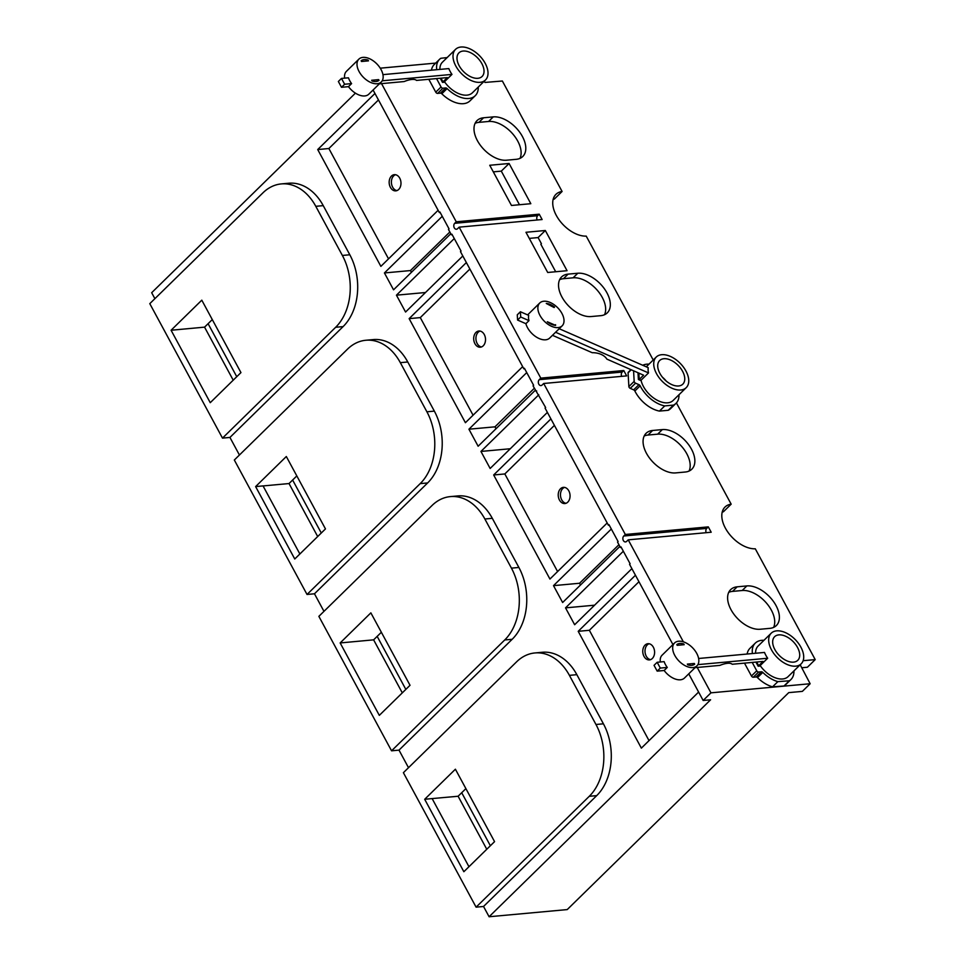 <?xml version="1.0" encoding="UTF-8"?>
<svg xmlns="http://www.w3.org/2000/svg" width="965" height="965" viewBox="0 0 965 965"><rect width="100%" height="100%" fill="white"/><g stroke="black" fill="none" stroke-linecap="round" stroke-linejoin="round"><path stroke-width="1.45" d="M355.409 93.147L151.674 292.709L154.895 298.668M222.493 438.122L149.792 303.661L262.963 192.819A51.772 37.526 84.8 0 1 281.298 183.917A51.772 37.526 84.8 0 1 315.796 206.317L342.37 255.448A51.772 37.526 84.8 0 1 335.663 327.28L222.493 438.122L229.935 437.435L239.429 455.01M307.027 594.464L234.326 460.016L347.496 349.161A51.772 37.526 84.8 0 1 365.832 340.259A51.772 37.526 84.8 0 1 400.33 362.659L426.904 411.802A51.772 37.526 84.8 0 1 420.197 483.622L307.027 594.464L314.469 593.789L323.975 611.352M391.561 750.818L318.86 616.358L432.031 505.503A51.772 37.526 84.8 0 1 450.366 496.601A51.772 37.526 84.8 0 1 484.864 519.001L511.438 568.144A51.772 37.526 84.8 0 1 504.731 639.964L391.561 750.818L399.003 750.131L408.509 767.694M476.095 907.16L403.394 772.7L516.565 661.857A51.772 37.526 84.8 0 1 534.899 652.955A51.772 37.526 84.8 0 1 569.41 675.355L595.972 724.486A51.772 37.526 84.8 0 1 589.265 796.306L476.095 907.16L483.537 906.473L489.098 916.75L567.227 909.585L788.731 692.629L802.361 691.374L810.154 683.739L710.952 692.834L703.159 700.469L710.602 699.794L489.098 916.75M292.624 480.027L321.285 533.018M377.17 636.369L405.831 689.396M461.704 792.723L490.365 845.738M800.19 664.776L810.154 683.739M683.377 641.834L628.227 539.845L711.193 532.234L708.298 526.878L625.332 534.477L543.693 383.491L626.659 375.892L623.764 370.524L540.798 378.135L459.159 227.149L542.125 219.537L539.23 214.182L456.252 221.793L381.549 83.629M435.697 63.099L380.246 68.177M653.221 360.017L586.225 236.111A27.104 16.091 45.6 0 1 559.157 219.948A27.104 16.091 45.6 0 1 555.937 194.351A27.104 16.091 45.6 0 1 562.088 191.48L502.367 81.012L484.973 82.435L484.285 81.157M628.685 372.08A1.628 0.965 45.6 0 0 628.275 372.261A1.628 0.965 45.6 0 0 628.082 372.84L628.866 386.567A1.628 0.965 45.6 0 0 630.266 388.364L633.643 389.836A1.628 0.965 -134.4 0 1 634.861 391.006A25.488 15.126 45.6 0 0 659.445 411.09L668.214 410.294A25.488 15.126 45.6 0 0 670.675 408.569L675.97 403.382A25.488 15.126 -134.4 0 1 673.51 405.095L664.752 405.903L659.445 411.09M801.746 667.756L807.416 667.237L815.208 659.602L755.293 548.795A27.104 16.091 45.6 0 1 728.225 532.632A27.104 16.091 45.6 0 1 725.005 507.047A27.104 16.091 45.6 0 1 731.168 504.164L676.417 402.912M815.208 659.602L803.121 660.711M710.952 692.834L697.237 667.466M525.973 232.276L547.71 272.48L567.058 270.707L545.322 230.502L525.973 232.276M489.738 165.268L511.474 205.473L530.822 203.699L509.086 163.495L489.738 165.268M428.798 79.287L435.758 92.158A1.628 0.965 45.6 0 0 437.603 93.4L440.426 93.135A1.628 0.965 -134.4 0 1 441.813 93.774A25.488 15.126 45.6 0 0 463.465 103.677A25.488 15.126 45.6 0 0 469.943 100.891L475.25 95.704A25.488 15.126 -134.4 0 1 468.773 98.49A25.488 15.126 -134.4 0 1 447.109 88.575A1.628 0.965 45.6 0 0 445.733 87.948L442.899 88.201A1.628 0.965 -134.4 0 1 441.053 86.971L436.53 78.587M436.614 69.709A1.628 0.965 45.6 0 0 436.663 69.263A25.488 15.126 -134.4 0 1 439.582 59.287L434.286 64.486A25.488 15.126 45.6 0 0 431.464 70.18M744.485 663.136L751.446 675.995A1.628 0.965 45.6 0 0 753.279 677.237L756.114 676.972A1.628 0.965 -134.4 0 1 757.489 677.611A25.488 15.126 45.6 0 0 772.555 686.827L783.99 686.006A25.488 15.126 45.6 0 0 785.631 684.728L790.926 679.541A25.488 15.126 -134.4 0 1 789.286 680.808L777.862 681.628A25.488 15.126 -134.4 0 1 762.796 672.412A1.628 0.965 45.6 0 0 761.409 671.785L758.587 672.038A1.628 0.965 -134.4 0 1 756.741 670.808L752.205 662.424M752.29 653.558A1.628 0.965 45.6 0 0 752.35 653.1A25.488 15.126 -134.4 0 1 755.269 643.136L749.962 648.323A25.488 15.126 45.6 0 0 747.139 654.029M516.203 159.322A25.753 15.283 45.6 0 0 522.753 156.511A25.753 15.283 45.6 0 0 519.399 131.795A25.753 15.283 45.6 0 0 493.26 116.886L483.586 117.778A25.753 15.283 45.6 0 0 477.036 120.601A25.753 15.283 45.6 0 0 480.389 145.317A25.753 15.283 45.6 0 0 506.529 160.214L516.203 159.322M600.737 315.676A25.753 15.283 45.6 0 0 607.287 312.853A25.753 15.283 45.6 0 0 603.933 288.137A25.753 15.283 45.6 0 0 577.794 273.24L568.12 274.12A25.753 15.283 45.6 0 0 561.57 276.943A25.753 15.283 45.6 0 0 564.935 301.659A25.753 15.283 45.6 0 0 591.062 316.556L600.737 315.676M685.271 472.018A25.753 15.283 45.6 0 0 691.821 469.195A25.753 15.283 45.6 0 0 688.467 444.479A25.753 15.283 45.6 0 0 662.328 429.582L652.654 430.474A25.753 15.283 45.6 0 0 646.104 433.285A25.753 15.283 45.6 0 0 649.469 458.001A25.753 15.283 45.6 0 0 675.609 472.91L685.271 472.018M769.817 628.36A25.753 15.283 45.6 0 0 776.355 625.549A25.753 15.283 45.6 0 0 773.001 600.833A25.753 15.283 45.6 0 0 746.862 585.924L737.188 586.817A25.753 15.283 45.6 0 0 730.65 589.639A25.753 15.283 45.6 0 0 734.003 614.355A25.753 15.283 45.6 0 0 760.143 629.252L769.817 628.36M537.131 219.996A3.257 2.352 84.8 0 1 537.662 215.714L539.23 214.182M456.252 221.793L454.696 223.313A3.257 2.352 -95.2 0 0 454.274 227.824A3.257 2.352 -95.2 0 0 456.445 229.236A3.257 2.352 -95.2 0 0 457.603 228.681L459.159 227.149M628.227 539.845L626.671 541.365A3.257 2.352 -95.2 0 1 625.513 541.932A3.257 2.352 -95.2 0 1 623.354 540.521A3.257 2.352 -95.2 0 1 623.776 536.009L625.332 534.477M703.159 700.469L688.757 673.847M672.931 644.572L629.554 564.332L630.121 563.777L621.002 546.914L620.435 547.481L617.54 542.113L618.107 541.558L608.987 524.695L608.42 525.25L545.056 408.074L545.635 407.519L533.042 385.855L533.621 385.288L524.405 368.268L523.838 368.823L460.474 251.648L461.053 251.081L451.934 234.23L451.367 234.784L448.46 229.429L449.039 228.862L439.919 211.998L439.352 212.565L373.081 89.998M543.693 383.491L542.137 385.023A3.257 2.352 -95.2 0 1 540.979 385.578A3.257 2.352 -95.2 0 1 538.808 384.179A3.257 2.352 -95.2 0 1 539.23 379.667L540.798 378.135M706.211 532.692A3.257 2.352 84.8 0 1 706.742 528.398L708.298 526.878M522.656 366.64L465.407 422.706L409.136 318.631L466.372 262.552M535.382 390.174L478.133 446.24L468.93 429.208L526.745 372.587M547.396 412.393L490.148 468.471L480.944 451.439L538.76 394.806M607.19 522.982L549.941 579.048L493.67 474.973L550.919 418.906M619.868 546.431L562.631 602.51L553.512 585.646L611.327 529.013M631.882 568.65L574.645 624.729L565.526 607.866L623.342 551.232M698.612 692.062L641.363 748.128L578.204 631.315L635.452 575.249M534.899 652.955L542.342 652.268A51.772 37.526 -95.2 0 1 576.853 674.668L603.415 723.81A51.772 37.526 -95.2 0 1 596.708 795.63L483.537 906.473M450.366 496.601L457.808 495.926A51.772 37.526 -95.2 0 1 492.307 518.326L518.881 567.456A51.772 37.526 -95.2 0 1 512.174 639.288L399.003 750.131M365.832 340.259L373.274 339.584A51.772 37.526 -95.2 0 1 407.773 361.984L434.346 411.114A51.772 37.526 -95.2 0 1 427.64 482.934L314.469 593.789M281.298 183.917L288.74 183.229A51.772 37.526 -95.2 0 1 323.239 205.629L349.812 254.772A51.772 37.526 -95.2 0 1 343.106 326.592L229.935 437.435M438.122 210.286L380.873 266.364L317.714 149.551L374.963 93.472M450.8 233.747L393.551 289.814L384.432 272.95L442.247 216.317M462.814 255.966L405.565 312.033L396.446 295.169L454.274 238.548M473.067 415.203L420.294 317.606L409.136 318.631M420.294 317.606L469.883 269.03M523.838 368.823L524.67 368.751M475.986 332.406A8.13 5.899 -95.2 0 0 474.141 341.755A8.13 5.899 -95.2 0 0 480.353 347.207A8.13 5.899 -95.2 0 0 483.236 345.808A8.13 5.899 -95.2 0 0 485.069 336.459A8.13 5.899 -95.2 0 0 478.869 331.007A8.13 5.899 -95.2 0 0 475.986 332.406M481.451 346.954A8.13 5.899 84.8 0 1 476.179 340.814A8.13 5.899 84.8 0 1 478.218 332.201A8.13 5.899 84.8 0 1 479.991 331.055M396.446 295.169L425.505 292.516M468.93 429.208L494.973 426.832L496.01 428.737M553.512 585.646L579.555 583.258L580.496 585.007M565.526 607.866L594.573 605.2M486.77 849.26L458.11 796.246L465.89 788.622M468.954 866.715L432.127 798.586L458.11 796.246M494.562 841.637L463.851 871.721L424.684 799.285L455.396 769.214L494.562 841.637M432.127 798.586L424.684 799.285M620.435 547.481L621.267 547.396M731.168 504.164L723.376 511.8A27.104 16.091 -134.4 0 0 722.23 512.017M480.944 451.439L510.28 448.749M535.852 391.042L536.685 390.97M579.555 583.258L618.927 544.694M402.296 692.87L373.624 639.843L381.356 632.268M608.42 525.25L609.253 525.177M557.601 571.557L504.828 473.948L493.67 474.973M504.828 473.948L554.417 425.384M560.52 488.748A8.13 5.899 -95.2 0 0 558.675 498.109A8.13 5.899 -95.2 0 0 564.887 503.549A8.13 5.899 -95.2 0 0 567.77 502.15A8.13 5.899 -95.2 0 0 569.615 492.801A8.13 5.899 -95.2 0 0 563.403 487.349A8.13 5.899 -95.2 0 0 560.52 488.748M565.985 503.296A8.13 5.899 84.8 0 1 560.725 497.156A8.13 5.899 84.8 0 1 562.752 488.543A8.13 5.899 84.8 0 1 564.525 487.397M379.317 715.367L340.15 642.943L370.862 612.859L410.029 685.295L379.317 715.367M373.624 639.843L340.15 642.943M494.973 426.832L534.345 388.256M555.695 271.744L540.846 244.278L541.413 243.711L538.096 237.571L529.278 238.391M562.088 191.48L554.296 199.104A27.104 16.091 -134.4 0 0 553.162 199.321M451.367 234.784L452.199 234.712M519.472 204.737L501.293 171.131L493.308 171.867M208.09 323.685L236.763 376.712M384.432 272.95L410.475 270.562L411.428 272.311M449.859 231.998L410.475 270.562M439.352 212.565L440.185 212.481M233.216 380.174L204.556 327.147L212.288 319.584M171.082 330.247L201.794 300.175L240.948 372.599L210.249 402.682L171.082 330.247L204.556 327.147M388.533 258.861L328.872 148.526L317.714 149.551M328.872 148.526L378.461 99.962M391.452 176.064A8.13 5.899 -95.2 0 0 389.607 185.413A8.13 5.899 -95.2 0 0 395.819 190.865A8.13 5.899 -95.2 0 0 398.69 189.466A8.13 5.899 -95.2 0 0 400.535 180.105A8.13 5.899 -95.2 0 0 394.335 174.665A8.13 5.899 -95.2 0 0 391.452 176.064M396.917 190.612A8.13 5.899 84.8 0 1 391.645 184.46A8.13 5.899 84.8 0 1 393.684 175.859A8.13 5.899 84.8 0 1 395.457 174.713M509.086 163.495L501.293 171.131M481.861 63.63A16.538 9.819 45.6 0 0 479.533 60.095A16.538 9.819 45.6 0 0 458.942 52.858A16.538 9.819 45.6 0 0 457.627 62.098A16.538 9.819 45.6 0 0 459.159 65.716A16.538 9.819 45.6 0 0 482.078 76.488A16.538 9.819 45.6 0 0 481.861 63.63M454.189 62.411A21.411 12.714 -134.4 0 1 455.528 49.372A21.411 12.714 -134.4 0 1 482.97 59.782A21.411 12.714 -134.4 0 1 485.202 63.328A21.411 12.714 -134.4 0 1 485.492 79.974A21.411 12.714 -134.4 0 1 455.818 66.018A21.411 12.714 -134.4 0 1 454.189 62.411M455.528 49.372L442.428 62.194A21.411 12.714 45.6 0 0 439.895 69.408M478.254 87.055A25.488 15.126 -134.4 0 1 475.25 95.704M439.582 59.287A25.488 15.126 -134.4 0 1 440.812 58.286L447.145 57.574M440.245 78.237L442.489 82.387L444.805 82.17A21.411 12.714 45.6 0 0 472.404 92.797L485.492 79.974M382.936 74.631L448.834 68.587A21.411 12.714 45.6 0 0 450.197 71.519A21.411 12.714 45.6 0 0 451.97 74.401L444.491 81.723L442.983 81.868L447.35 77.586L416.506 80.421A16.26 5.694 151.6 0 0 411.886 79.456A16.26 5.694 151.6 0 0 404.166 81.555L379.39 83.822M382.2 80.795L451.97 74.401M382.357 72.484A15.995 9.493 -134.4 0 1 381.272 81.989A15.995 9.493 -134.4 0 1 360.934 74.438A15.995 9.493 -134.4 0 1 359.101 71.567A15.995 9.493 -134.4 0 1 358.883 59.13A15.995 9.493 -134.4 0 1 379.209 66.669A15.995 9.493 -134.4 0 1 381.054 69.552A15.995 9.493 -134.4 0 1 382.357 72.484M381.272 81.989L368.799 94.196A15.995 9.493 45.6 0 1 348.474 86.657L351.586 83.605A15.995 9.493 45.6 0 1 349.752 80.722A15.995 9.493 45.6 0 1 348.449 77.803L341.477 78.43L344.626 84.245L351.586 83.605M358.883 59.13L346.411 71.35A15.995 9.493 45.6 0 0 344.65 78.141M341.477 78.43L338.365 81.494L341.501 87.296L344.626 84.245M348.474 86.657L341.501 87.296M372.056 80.988A13.281 7.877 45.6 0 0 379.028 80.348L378.63 79.625L371.67 80.264L372.056 80.988M368.087 60.12A13.281 7.877 45.6 0 0 361.127 60.759L361.525 61.495L368.485 60.855L368.087 60.12L367.219 60.976M376.845 81.374L378.63 79.625M440.993 78.177L442.983 81.868M545.322 230.502L538.096 237.571M317.69 536.54L289.03 483.549L296.822 475.926M263.071 485.938L289.03 483.549M325.47 528.917L294.759 558.988L255.616 486.589L286.328 456.517L325.47 528.917M299.874 553.994L263.047 485.902L255.616 486.589M678.986 394.745A25.488 15.126 -134.4 0 1 675.97 403.382M668.214 410.294L673.51 405.095M664.752 405.903A25.488 15.126 -134.4 0 1 640.157 385.819A1.628 0.965 45.6 0 0 638.939 384.649L635.573 383.177A1.628 0.965 -134.4 0 1 634.174 381.38L633.571 370.801M642.726 365.265A25.488 15.126 -134.4 0 1 646.791 364.179A25.488 15.126 -134.4 0 1 649.011 364.143M639.216 373.938L638.034 373.419L638.384 379.486L641.134 380.693A21.411 12.714 45.6 0 0 643.45 386.519A21.411 12.714 45.6 0 0 673.124 400.475L686.224 387.653A21.411 12.714 -134.4 0 1 656.538 373.696A21.411 12.714 -134.4 0 1 653.92 361.622A21.411 12.714 -134.4 0 1 656.248 357.05A21.411 12.714 -134.4 0 1 685.934 371.006A21.411 12.714 -134.4 0 1 688.19 376.615A21.411 12.714 -134.4 0 1 686.224 387.653M638.251 377.122L639.059 376.314M559.193 328.727L648.215 367.665A21.411 12.714 45.6 0 0 648.516 372.924L641.037 380.246L639.24 379.462L643.607 375.192L606.876 359.125A16.26 10.832 176.7 0 0 592.184 352.695L552.462 335.313M658.009 363.419A16.538 9.819 45.6 0 0 659.891 373.395A16.538 9.819 45.6 0 0 682.81 384.167A16.538 9.819 45.6 0 0 684.089 374.818A16.538 9.819 45.6 0 0 682.581 371.308A16.538 9.819 45.6 0 0 659.662 360.536A16.538 9.819 45.6 0 0 658.009 363.419M662.436 377.206A16.26 9.65 -134.4 0 1 666.2 381.042M555.587 332.262L648.516 372.924M563.536 317.376A15.995 9.493 -134.4 0 1 562.137 325.844A15.995 9.493 -134.4 0 1 551.63 326.339A15.995 9.493 -134.4 0 1 538.349 311.466A15.995 9.493 -134.4 0 1 538.048 306.219A15.995 9.493 -134.4 0 1 539.749 302.998A15.995 9.493 -134.4 0 1 550.255 302.503A15.995 9.493 -134.4 0 1 563.536 317.376M525.877 323.685L517.578 320.054L517.276 314.807L520.4 311.743L528.699 315.374A15.995 9.493 45.6 0 0 528.989 320.633L525.877 323.685A15.995 9.493 45.6 0 0 539.158 338.546A15.995 9.493 45.6 0 0 549.664 338.064L562.137 325.844M639.24 379.462L638.939 374.215L639.699 373.479M520.4 311.743L520.702 317.002L528.989 320.633M517.578 320.054L520.702 317.002M554.561 307.087A13.281 7.877 45.6 0 0 550.376 304.518A13.281 7.877 45.6 0 0 546.274 303.456L554.115 307.533M547.324 321.755A13.281 7.877 45.6 0 0 551.51 324.312A13.281 7.877 45.6 0 0 555.611 325.374L547.324 321.755M554.959 325.314L555.575 324.71M774.847 649.554A16.538 9.819 45.6 0 0 777.175 653.088A16.538 9.819 45.6 0 0 797.766 660.325A16.538 9.819 45.6 0 0 799.068 651.073A16.538 9.819 45.6 0 0 797.536 647.467A16.538 9.819 45.6 0 0 774.618 636.695A16.538 9.819 45.6 0 0 774.847 649.554M802.518 650.76A21.411 12.714 -134.4 0 1 801.179 663.811A21.411 12.714 -134.4 0 1 773.737 653.401A21.411 12.714 -134.4 0 1 771.493 649.855A21.411 12.714 -134.4 0 1 771.204 633.209A21.411 12.714 -134.4 0 1 800.89 647.165A21.411 12.714 -134.4 0 1 802.518 650.76M755.933 662.087L758.164 666.224L760.48 666.007A21.411 12.714 45.6 0 0 760.637 666.224A21.411 12.714 45.6 0 0 788.079 676.634L801.179 663.811M755.269 643.136A25.488 15.126 -134.4 0 1 763.966 640.302M793.942 670.904A25.488 15.126 -134.4 0 1 790.926 679.541M771.204 633.209L758.116 646.031A21.411 12.714 45.6 0 0 755.583 653.257M783.99 686.006L789.286 680.808M777.862 681.628L772.555 686.827M698.612 658.48L764.509 652.437A21.411 12.714 45.6 0 0 765.884 655.356A21.411 12.714 45.6 0 0 767.658 658.239L760.167 665.573L758.671 665.705L763.038 661.435L732.182 664.258A16.26 5.694 151.6 0 0 727.574 663.293A16.26 5.694 151.6 0 0 719.842 665.392L695.077 667.659M697.876 664.632L767.658 658.239M698.033 656.321A15.995 9.493 -134.4 0 1 696.947 665.826A15.995 9.493 -134.4 0 1 692.882 667.575A15.995 9.493 -134.4 0 1 676.622 658.287A15.995 9.493 -134.4 0 1 674.559 642.967A15.995 9.493 -134.4 0 1 678.636 641.218A15.995 9.493 -134.4 0 1 694.897 650.506A15.995 9.493 -134.4 0 1 698.033 656.321M696.947 665.826L684.475 678.033A15.995 9.493 45.6 0 1 680.409 679.794A15.995 9.493 45.6 0 1 664.149 670.494L667.273 667.442A15.995 9.493 45.6 0 1 664.125 661.64L657.165 662.279L660.301 668.082L667.273 667.442M674.559 642.967L662.099 655.187A15.995 9.493 45.6 0 0 660.337 661.99M657.165 662.279L654.041 665.331L657.189 671.133L660.301 668.082M664.149 670.494L657.189 671.133M687.743 664.837A13.281 7.877 45.6 0 0 691.676 665.343A13.281 7.877 45.6 0 0 694.703 664.197L694.318 663.462L687.345 664.101L687.743 664.837M683.775 643.969A13.281 7.877 45.6 0 0 679.843 643.45A13.281 7.877 45.6 0 0 676.803 644.608L677.201 645.332L684.173 644.692L683.775 643.969L682.906 644.813M692.52 665.211L694.318 663.462M756.669 662.014L758.671 665.705M649.023 740.625L589.362 630.29L638.951 581.726M589.362 630.29L578.204 631.315M645.054 645.102A8.13 5.899 -95.2 0 0 643.209 654.451A8.13 5.899 -95.2 0 0 649.421 659.903A8.13 5.899 -95.2 0 0 652.304 658.504A8.13 5.899 -95.2 0 0 654.149 649.143A8.13 5.899 -95.2 0 0 647.937 643.703A8.13 5.899 -95.2 0 0 645.054 645.102M650.531 659.65A8.13 5.899 84.8 0 1 645.259 653.498A8.13 5.899 84.8 0 1 647.286 644.897A8.13 5.899 84.8 0 1 649.071 643.751M621.677 376.35A3.257 2.352 84.8 0 1 622.208 372.056L623.764 370.524M475.118 123.315A25.753 15.283 -134.4 0 1 478.905 122.362L488.58 121.469A25.753 15.283 -134.4 0 1 513.006 134.219A25.753 15.283 -134.4 0 1 520.002 158.369M559.652 279.657A25.753 15.283 -134.4 0 1 563.451 278.704L573.114 277.811A25.753 15.283 -134.4 0 1 597.54 290.562A25.753 15.283 -134.4 0 1 604.536 314.711M644.186 436.011A25.753 15.283 -134.4 0 1 647.985 435.046L657.66 434.166A25.753 15.283 -134.4 0 1 682.074 446.916A25.753 15.283 -134.4 0 1 689.07 471.065M728.72 592.353A25.753 15.283 -134.4 0 1 732.519 591.4L742.194 590.508A25.753 15.283 -134.4 0 1 766.608 603.258A25.753 15.283 -134.4 0 1 773.604 627.407M623.776 536.009L706.742 528.398M576.853 674.668L569.41 675.355M595.972 724.486L603.415 723.81M596.708 795.63L589.265 796.306M492.307 518.326L484.864 519.001M511.438 568.144L518.881 567.456M512.174 639.288L504.731 639.964M323.239 205.629L315.796 206.317M342.37 255.448L349.812 254.772M343.106 326.592L335.663 327.28M447.109 88.575L441.813 93.774M440.426 93.135L445.733 87.948M442.899 88.201L437.603 93.4M435.758 92.158L441.053 86.971M407.773 361.984L400.33 362.659M426.904 411.802L434.346 411.114M427.64 482.934L420.197 483.622M640.157 385.819L634.861 391.006M633.643 389.836L638.939 384.649M635.573 383.177L630.266 388.364M628.866 386.567L634.174 381.38M631.219 369.776L628.082 372.84M762.796 672.412L757.489 677.611M756.114 676.972L761.409 671.785M758.587 672.038L753.279 677.237M751.446 675.995L756.741 670.808M454.696 223.313L537.662 215.714M539.23 379.667L622.208 372.056M488.58 121.469L493.26 116.886M483.586 117.778L478.905 122.362M573.114 277.811L577.794 273.24M568.12 274.12L563.451 278.704M657.66 434.166L662.328 429.582M652.654 430.474L647.985 435.046M742.194 590.508L746.862 585.924M737.188 586.817L732.519 591.4M628.275 372.261L630.941 369.643M646.273 366.821L656.248 357.05M539.749 302.998L527.602 314.904"/></g></svg>
